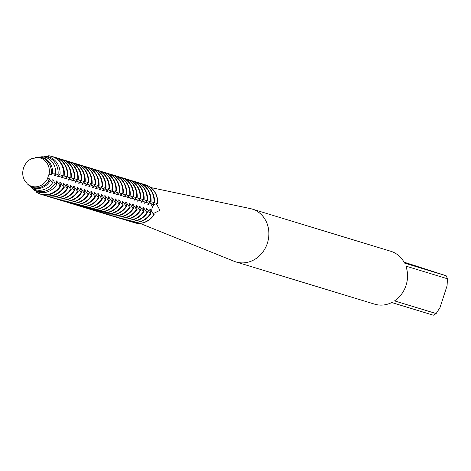 <?xml version="1.0" encoding="UTF-8"?>
<svg xmlns="http://www.w3.org/2000/svg" width="471" height="471" viewBox="0 0 471 471"><rect width="100%" height="100%" fill="white"/><g stroke="black" fill="none" stroke-linecap="round" stroke-linejoin="round"><path stroke-width="0.71" d="M152.151 207.835A5.993 5.328 106.9 0 1 156.343 203.713L159.969 210.307L153.116 213.657A5.993 5.328 106.9 0 1 152.151 207.835M48.248 176.201L47.824 178.144A5.993 5.328 106.9 0 1 49.049 174.382L48.248 176.201L49.049 174.382A14.813 13.164 -73.1 0 0 35.537 157.567A5.993 5.328 106.9 0 1 32.034 158.497A14.813 13.164 -73.1 0 0 23.55 168.041A14.813 13.164 -73.1 0 0 24.786 180.799A5.993 5.328 106.9 0 1 27.065 183.631A14.813 13.164 -73.1 0 0 47.824 178.144L48.248 176.201M139.958 223.372L234.187 261.317A27.654 24.574 -73.1 0 0 235.989 261.953L374.645 304.166A27.654 24.574 -73.1 0 0 391.725 302.535L433.326 315.199A27.654 24.574 -73.1 0 0 436.146 313.556L394.551 300.892A27.654 24.574 -73.1 0 0 406.031 285.42A27.654 24.574 -73.1 0 0 405.855 266.103L447.45 278.767A27.654 24.574 -73.1 0 0 446.143 275.753L404.542 263.089A27.654 24.574 -73.1 0 0 390.753 251.261L252.097 209.042A27.654 24.574 -73.1 0 0 250.248 208.571L150.861 187.564M235.989 261.953A27.654 24.574 -73.1 0 0 267.375 243.207A27.654 24.574 -73.1 0 0 252.097 209.042M404.03 262.129L446.143 275.753M447.45 278.767L447.079 285.773L439.985 307.598L436.146 313.556M144.044 184.485A19.753 17.551 106.9 0 1 145.545 184.862A19.753 17.551 106.9 0 1 145.898 184.973A19.753 17.551 106.9 0 1 157.52 203.484L157.491 203.566A5.993 5.328 -73.1 0 0 152.151 207.835A5.993 5.328 -73.1 0 0 153.946 214.458L150.343 209.542L149.837 209.389L150.955 213.651L150.149 213.304L146.875 208.488L146.369 208.335L147.494 212.598L146.681 212.25L143.408 207.434L142.901 207.281L144.026 211.544L143.213 211.191L139.94 206.375L139.44 206.221L140.558 210.49L139.752 210.137L136.478 205.321L135.972 205.168L137.09 209.43L136.284 209.083L133.01 204.267L132.504 204.114L133.623 208.376L132.816 208.029L129.543 203.213L129.036 203.054L130.161 207.322L129.348 206.969L126.075 202.153L125.569 202L126.693 206.269L125.881 205.915L122.607 201.099L122.107 200.946L123.225 205.209L122.419 204.861L119.145 200.045L118.639 199.892L119.758 204.155L118.951 203.808L115.678 198.986L115.171 198.833L116.296 203.101L115.483 202.748L112.21 197.932L111.704 197.779L112.828 202.041L112.016 201.694L108.742 196.878L108.236 196.725L109.36 200.987L108.554 200.64L105.274 195.824L104.774 195.671L105.893 199.934L105.086 199.586L101.813 194.764L101.306 194.611L102.425 198.88L101.618 198.526L98.345 193.711L97.838 193.557L98.963 197.82L98.151 197.473L94.877 192.657L94.371 192.504L95.495 196.766L94.683 196.419L91.409 191.603L90.903 191.45L92.028 195.712L91.221 195.359L87.942 190.543L87.441 190.39L88.56 194.658L87.753 194.305L84.48 189.489L83.973 189.336L85.092 193.599L84.285 193.251L81.012 188.435L80.506 188.282L81.63 192.545L80.818 192.197L77.544 187.381L77.038 187.222L78.162 191.491L77.35 191.138L74.077 186.322L73.57 186.169L74.695 190.437L73.888 190.084L70.615 185.268L70.108 185.115L71.227 189.377L70.42 189.03L67.147 184.214L66.641 184.061L67.759 188.323L66.953 187.976L63.679 183.16L63.173 183.001L64.297 187.27L63.485 186.916L60.211 182.1L59.705 181.947L60.83 186.21L60.017 185.862L56.744 181.047L56.243 180.893L56.785 184.438M117.008 194.894L122.854 192.927L123.355 193.081L119.97 195.795L126.316 193.981L126.823 194.134L123.437 196.849L123.938 197.002L129.425 195.018L130.29 195.194L126.905 197.902L127.406 198.055L132.893 196.077L133.758 196.248L130.367 198.956L130.873 199.115L136.72 197.149L137.226 197.302L133.835 200.016L134.341 200.169L139.822 198.185L140.688 198.362L137.302 201.07L137.809 201.223L143.29 199.239L144.155 199.416L140.77 202.124L141.271 202.277L146.758 200.299L147.623 200.469L144.232 203.184L150.225 201.352L151.091 201.523L147.7 204.237L148.206 204.39L153.687 202.406L154.559 202.583A19.753 17.551 -73.1 0 0 142.937 184.073A19.753 17.551 -73.1 0 0 142.583 183.961A19.753 17.551 -73.1 0 0 142.33 183.884M140.576 183.431A19.753 17.551 106.9 0 1 142.077 183.808A19.753 17.551 106.9 0 1 142.43 183.92A19.753 17.551 106.9 0 1 154.052 202.424M60.076 174.299A18.387 16.344 -73.1 0 0 49.261 156.973A18.387 16.344 -73.1 0 0 45.587 156.266L44.015 156.484A17.745 15.767 106.9 0 1 47.706 157.173A17.745 15.767 106.9 0 1 58.133 174.046L60.076 174.299L57.574 176.796L58.074 176.949L63.561 174.965L64.427 175.141L61.042 177.85M34.518 190.325A18.387 16.344 -73.1 0 0 37.898 191.95A18.387 16.344 -73.1 0 0 56.785 184.444L55.048 183.549L53.282 179.993L52.776 179.84M44.015 156.484L43.679 156.931M33.353 188.818L34.518 190.331M55.042 183.549A17.745 15.767 106.9 0 1 36.738 190.926A17.745 15.767 106.9 0 1 33.359 189.283M64.174 175.065A19.753 17.551 -73.1 0 0 52.204 156.443A19.753 17.551 -73.1 0 0 48.69 155.801L48.389 155.848A19.617 17.433 106.9 0 1 52.222 156.596A19.617 17.433 106.9 0 1 63.768 174.976M48.389 155.848L48.036 156.631M36.726 191.509L36.791 192.427A19.753 17.551 -73.1 0 0 40.694 194.235A19.753 17.551 -73.1 0 0 60.576 186.133M60.194 185.974A19.617 17.433 106.9 0 1 40.1 193.905A19.617 17.433 106.9 0 1 36.567 192.221M45.716 157.432A16.921 15.037 -73.1 0 0 41.907 156.761L38.999 157.12A15.873 14.106 106.9 0 1 43.185 157.756A15.873 14.106 106.9 0 1 52.428 173.828L55.637 173.84A16.921 15.037 -73.1 0 0 45.716 157.432M29.585 185.78L31.798 187.882A16.921 15.037 -73.1 0 0 35.26 189.613A16.921 15.037 -73.1 0 0 52.887 182.306L50.262 180.505L49.814 178.933L49.308 178.78L49.249 179.669L47.824 178.144A14.813 13.164 -73.1 0 1 27.065 183.631L28.678 185.109A15.449 13.73 -73.1 0 0 32.617 187.275A15.449 13.73 -73.1 0 0 49.249 179.669M50.262 180.505A15.873 14.106 106.9 0 1 33.376 187.947A15.873 14.106 106.9 0 1 29.632 185.957M64.427 175.141A19.753 17.551 -73.1 0 0 52.805 156.631A19.753 17.551 -73.1 0 0 52.458 156.519A19.753 17.551 -73.1 0 0 52.328 156.484M51.109 173.946A15.449 13.73 -73.1 0 0 42.166 157.885A15.449 13.73 -73.1 0 0 37.715 157.279L35.537 157.567A14.813 13.164 -73.1 0 1 49.049 174.382L51.109 173.94L50.638 174.682L51.145 174.835L52.428 173.828M32.04 158.497L32.034 158.497A14.813 13.164 -73.1 0 0 23.55 168.041A14.813 13.164 -73.1 0 0 24.786 180.799L24.792 180.799M53.912 157.043A19.753 17.551 106.9 0 1 55.419 157.42A19.753 17.551 106.9 0 1 55.766 157.532A19.753 17.551 106.9 0 1 67.388 176.042L67.895 176.195L64.503 178.903L70.491 177.078L71.362 177.249L67.971 179.963L68.478 180.116L74.324 178.15L74.824 178.303L71.439 181.017L71.945 181.17L77.427 179.186L78.292 179.363L74.907 182.071L75.407 182.224L80.894 180.246L81.76 180.417L78.369 183.125L78.875 183.284L84.362 181.3L85.227 181.47L81.836 184.185L82.343 184.338L88.189 182.371L88.695 182.53L85.304 185.238L85.81 185.391L91.292 183.407L92.157 183.584L88.772 186.292L89.278 186.445L94.759 184.467L95.625 184.638L92.239 187.352L92.74 187.505L98.227 185.521L99.093 185.692L95.701 188.406L96.208 188.559L102.054 186.593L102.56 186.751L99.169 189.46L99.675 189.613L105.157 187.629L106.022 187.805L102.637 190.514L103.143 190.667L108.624 188.688L109.49 188.859L106.105 191.573L106.611 191.726L112.092 189.742L112.958 189.913L109.572 192.627L115.56 190.796L116.425 190.973L113.034 193.681L113.54 193.834L119.022 191.85L119.893 192.027L116.502 194.735L117.008 194.888A14.901 13.241 -73.1 0 0 117.185 193.716M63.791 187.117A19.753 17.551 106.9 0 1 43.909 195.212A19.753 17.551 106.9 0 1 43.562 195.1A19.753 17.551 106.9 0 1 42.455 194.688M67.895 176.195A19.753 17.551 -73.1 0 0 56.273 157.685A19.753 17.551 -73.1 0 0 55.919 157.573A19.753 17.551 -73.1 0 0 55.666 157.502M57.38 158.097A19.753 17.551 106.9 0 1 58.881 158.474A19.753 17.551 106.9 0 1 59.234 158.586A19.753 17.551 106.9 0 1 70.856 177.096M67.259 188.17A19.753 17.551 106.9 0 1 47.377 196.266A19.753 17.551 106.9 0 1 47.029 196.154A19.753 17.551 106.9 0 1 45.917 195.742M71.362 177.249A19.753 17.551 -73.1 0 0 59.74 158.739A19.753 17.551 -73.1 0 0 59.387 158.627A19.753 17.551 -73.1 0 0 59.134 158.556M60.847 159.157A19.753 17.551 106.9 0 1 62.349 159.534A19.753 17.551 106.9 0 1 62.702 159.645A19.753 17.551 106.9 0 1 74.324 178.15M70.721 189.224A19.753 17.551 106.9 0 1 50.844 197.32A19.753 17.551 106.9 0 1 50.491 197.208A19.753 17.551 106.9 0 1 49.384 196.796M74.824 178.303A19.753 17.551 -73.1 0 0 63.202 159.799A19.753 17.551 -73.1 0 0 62.855 159.687A19.753 17.551 -73.1 0 0 62.602 159.61M64.315 160.211A19.753 17.551 106.9 0 1 65.816 160.587A19.753 17.551 106.9 0 1 66.164 160.699A19.753 17.551 106.9 0 1 77.786 179.21M74.188 190.278A19.753 17.551 106.9 0 1 54.312 198.379A19.753 17.551 106.9 0 1 53.959 198.267A19.753 17.551 106.9 0 1 52.852 197.855M78.292 179.363A19.753 17.551 -73.1 0 0 66.67 160.852A19.753 17.551 -73.1 0 0 66.323 160.741A19.753 17.551 -73.1 0 0 66.07 160.664M67.777 161.265A19.753 17.551 106.9 0 1 69.284 161.641A19.753 17.551 106.9 0 1 69.631 161.753A19.753 17.551 106.9 0 1 81.253 180.263M77.656 191.338A19.753 17.551 106.9 0 1 57.774 199.433A19.753 17.551 106.9 0 1 57.427 199.321A19.753 17.551 106.9 0 1 56.32 198.909M81.76 180.417A19.753 17.551 -73.1 0 0 70.138 161.906A19.753 17.551 -73.1 0 0 69.785 161.794A19.753 17.551 -73.1 0 0 69.531 161.724M71.245 162.318A19.753 17.551 106.9 0 1 72.746 162.695A19.753 17.551 106.9 0 1 73.099 162.807A19.753 17.551 106.9 0 1 84.721 181.317M81.124 192.392A19.753 17.551 106.9 0 1 61.242 200.487A19.753 17.551 106.9 0 1 60.894 200.375A19.753 17.551 106.9 0 1 59.788 199.963M85.227 181.47A19.753 17.551 -73.1 0 0 73.606 162.96A19.753 17.551 -73.1 0 0 73.252 162.854A19.753 17.551 -73.1 0 0 72.999 162.778M74.712 163.378A19.753 17.551 106.9 0 1 76.214 163.755A19.753 17.551 106.9 0 1 76.567 163.867A19.753 17.551 106.9 0 1 88.189 182.371M84.592 193.446A19.753 17.551 106.9 0 1 64.71 201.541A19.753 17.551 106.9 0 1 64.356 201.435A19.753 17.551 106.9 0 1 63.249 201.017M88.695 182.53A19.753 17.551 -73.1 0 0 77.073 164.02A19.753 17.551 -73.1 0 0 76.72 163.908A19.753 17.551 -73.1 0 0 76.467 163.831M78.18 164.432A19.753 17.551 106.9 0 1 79.681 164.809A19.753 17.551 106.9 0 1 80.035 164.921A19.753 17.551 106.9 0 1 91.657 183.431M88.053 194.505A19.753 17.551 106.9 0 1 68.177 202.601A19.753 17.551 106.9 0 1 67.824 202.489A19.753 17.551 106.9 0 1 66.717 202.077M92.157 183.584A19.753 17.551 -73.1 0 0 80.535 165.074A19.753 17.551 -73.1 0 0 80.188 164.962A19.753 17.551 -73.1 0 0 79.935 164.885M81.648 165.486A19.753 17.551 106.9 0 1 83.149 165.863A19.753 17.551 106.9 0 1 83.497 165.975A19.753 17.551 106.9 0 1 95.118 184.485M91.521 195.559A19.753 17.551 106.9 0 1 71.645 203.655A19.753 17.551 106.9 0 1 71.292 203.543A19.753 17.551 106.9 0 1 70.185 203.131M95.625 184.638A19.753 17.551 -73.1 0 0 84.003 166.128A19.753 17.551 -73.1 0 0 83.655 166.016A19.753 17.551 -73.1 0 0 83.402 165.945M85.11 166.54A19.753 17.551 106.9 0 1 86.617 166.917A19.753 17.551 106.9 0 1 86.964 167.028A19.753 17.551 106.9 0 1 98.586 185.539M94.989 196.613A19.753 17.551 106.9 0 1 75.107 204.708A19.753 17.551 106.9 0 1 74.759 204.597A19.753 17.551 106.9 0 1 73.653 204.184M99.093 185.692A19.753 17.551 -73.1 0 0 87.471 167.181A19.753 17.551 -73.1 0 0 87.117 167.075A19.753 17.551 -73.1 0 0 86.864 166.999M88.577 167.599A19.753 17.551 106.9 0 1 90.079 167.976A19.753 17.551 106.9 0 1 90.432 168.088A19.753 17.551 106.9 0 1 102.054 186.593M98.457 197.667A19.753 17.551 106.9 0 1 78.575 205.762A19.753 17.551 106.9 0 1 78.227 205.656A19.753 17.551 106.9 0 1 77.114 205.238M102.56 186.751A19.753 17.551 -73.1 0 0 90.938 168.241A19.753 17.551 -73.1 0 0 90.585 168.129A19.753 17.551 -73.1 0 0 90.332 168.053M92.045 168.653A19.753 17.551 106.9 0 1 93.546 169.03A19.753 17.551 106.9 0 1 93.9 169.142A19.753 17.551 106.9 0 1 105.522 187.652M101.924 198.727A19.753 17.551 106.9 0 1 82.042 206.822A19.753 17.551 106.9 0 1 81.689 206.71A19.753 17.551 106.9 0 1 80.582 206.298M106.022 187.805A19.753 17.551 -73.1 0 0 94.406 169.295A19.753 17.551 -73.1 0 0 94.053 169.183A19.753 17.551 -73.1 0 0 93.8 169.107M95.513 169.707A19.753 17.551 106.9 0 1 97.014 170.084A19.753 17.551 106.9 0 1 97.367 170.196A19.753 17.551 106.9 0 1 108.984 188.706M105.386 199.781A19.753 17.551 106.9 0 1 85.51 207.876A19.753 17.551 106.9 0 1 85.157 207.764A19.753 17.551 106.9 0 1 84.05 207.352M109.49 188.859A19.753 17.551 -73.1 0 0 97.868 170.349A19.753 17.551 -73.1 0 0 97.521 170.237A19.753 17.551 -73.1 0 0 97.267 170.166M98.975 170.761A19.753 17.551 106.9 0 1 100.482 171.144A19.753 17.551 106.9 0 1 100.829 171.25A19.753 17.551 106.9 0 1 112.451 189.76M108.854 200.834A19.753 17.551 106.9 0 1 88.978 208.93A19.753 17.551 106.9 0 1 88.625 208.818A19.753 17.551 106.9 0 1 87.518 208.406M112.958 189.913A19.753 17.551 -73.1 0 0 101.336 171.409A19.753 17.551 -73.1 0 0 100.988 171.297A19.753 17.551 -73.1 0 0 100.735 171.22M102.442 171.821A19.753 17.551 106.9 0 1 103.95 172.198A19.753 17.551 106.9 0 1 104.297 172.309A19.753 17.551 106.9 0 1 115.919 190.82M112.322 201.888A19.753 17.551 106.9 0 1 92.44 209.989A19.753 17.551 106.9 0 1 92.092 209.878A19.753 17.551 106.9 0 1 90.985 209.46M116.425 190.973A19.753 17.551 -73.1 0 0 104.803 172.463A19.753 17.551 -73.1 0 0 104.45 172.351A19.753 17.551 -73.1 0 0 104.197 172.274M105.91 172.875A19.753 17.551 106.9 0 1 107.412 173.251A19.753 17.551 106.9 0 1 107.765 173.363A19.753 17.551 106.9 0 1 119.387 191.874M115.789 202.948A19.753 17.551 106.9 0 1 95.907 211.043A19.753 17.551 106.9 0 1 95.56 210.931A19.753 17.551 106.9 0 1 94.447 210.519M119.893 192.027A19.753 17.551 -73.1 0 0 108.271 173.516A19.753 17.551 -73.1 0 0 107.918 173.405A19.753 17.551 -73.1 0 0 107.665 173.328M109.378 173.929A19.753 17.551 106.9 0 1 110.879 174.305A19.753 17.551 106.9 0 1 111.233 174.417A19.753 17.551 106.9 0 1 122.854 192.927M119.257 204.002A19.753 17.551 106.9 0 1 99.375 212.097A19.753 17.551 106.9 0 1 99.022 211.985A19.753 17.551 106.9 0 1 97.915 211.573M123.355 193.081A19.753 17.551 -73.1 0 0 111.733 174.57A19.753 17.551 -73.1 0 0 111.386 174.458A19.753 17.551 -73.1 0 0 111.132 174.388M112.846 174.988A19.753 17.551 106.9 0 1 114.347 175.365A19.753 17.551 106.9 0 1 114.694 175.477A19.753 17.551 106.9 0 1 126.316 193.981M122.719 205.056A19.753 17.551 106.9 0 1 102.843 213.151A19.753 17.551 106.9 0 1 102.49 213.039A19.753 17.551 106.9 0 1 101.383 212.627M126.823 194.134A19.753 17.551 -73.1 0 0 115.201 175.63A19.753 17.551 -73.1 0 0 114.853 175.518A19.753 17.551 -73.1 0 0 114.6 175.442M116.308 176.042A19.753 17.551 106.9 0 1 117.815 176.419A19.753 17.551 106.9 0 1 118.162 176.531A19.753 17.551 106.9 0 1 129.784 195.041M126.187 206.11A19.753 17.551 106.9 0 1 106.305 214.211A19.753 17.551 106.9 0 1 105.957 214.099A19.753 17.551 106.9 0 1 104.85 213.687M130.29 195.194A19.753 17.551 -73.1 0 0 118.668 176.684A19.753 17.551 -73.1 0 0 118.321 176.572A19.753 17.551 -73.1 0 0 118.068 176.495M119.775 177.096A19.753 17.551 106.9 0 1 121.282 177.473A19.753 17.551 106.9 0 1 121.63 177.585A19.753 17.551 106.9 0 1 133.252 196.095M129.655 207.169A19.753 17.551 106.9 0 1 109.772 215.265A19.753 17.551 106.9 0 1 109.425 215.153A19.753 17.551 106.9 0 1 108.318 214.741M133.758 196.248A19.753 17.551 -73.1 0 0 122.136 177.738A19.753 17.551 -73.1 0 0 121.783 177.626A19.753 17.551 -73.1 0 0 121.53 177.555M123.243 178.15A19.753 17.551 106.9 0 1 124.744 178.527A19.753 17.551 106.9 0 1 125.098 178.639A19.753 17.551 106.9 0 1 136.72 197.149M133.122 208.223A19.753 17.551 106.9 0 1 113.24 216.319A19.753 17.551 106.9 0 1 112.893 216.207A19.753 17.551 106.9 0 1 111.78 215.795M137.226 197.302A19.753 17.551 -73.1 0 0 125.604 178.792A19.753 17.551 -73.1 0 0 125.251 178.686A19.753 17.551 -73.1 0 0 124.998 178.609M126.711 179.21A19.753 17.551 106.9 0 1 128.212 179.586A19.753 17.551 106.9 0 1 128.565 179.698A19.753 17.551 106.9 0 1 140.187 198.203M136.584 209.277A19.753 17.551 106.9 0 1 116.708 217.372A19.753 17.551 106.9 0 1 116.355 217.266A19.753 17.551 106.9 0 1 115.248 216.848M140.688 198.362A19.753 17.551 -73.1 0 0 129.066 179.851A19.753 17.551 -73.1 0 0 128.718 179.739A19.753 17.551 -73.1 0 0 128.465 179.663M130.179 180.263A19.753 17.551 106.9 0 1 131.68 180.64A19.753 17.551 106.9 0 1 132.027 180.752A19.753 17.551 106.9 0 1 143.649 199.262M140.052 210.331A19.753 17.551 106.9 0 1 120.176 218.432A19.753 17.551 106.9 0 1 119.822 218.32A19.753 17.551 106.9 0 1 118.716 217.908M144.155 199.416A19.753 17.551 -73.1 0 0 132.534 180.905A19.753 17.551 -73.1 0 0 132.186 180.793A19.753 17.551 -73.1 0 0 131.933 180.717M133.64 181.317A19.753 17.551 106.9 0 1 135.148 181.694A19.753 17.551 106.9 0 1 135.495 181.806A19.753 17.551 106.9 0 1 147.117 200.316M143.52 211.391A19.753 17.551 106.9 0 1 123.638 219.486A19.753 17.551 106.9 0 1 123.29 219.374A19.753 17.551 106.9 0 1 122.183 218.962M147.623 200.469A19.753 17.551 -73.1 0 0 136.001 181.959A19.753 17.551 -73.1 0 0 135.648 181.847A19.753 17.551 -73.1 0 0 135.395 181.777M137.108 182.371A19.753 17.551 106.9 0 1 138.615 182.748A19.753 17.551 106.9 0 1 138.963 182.86A19.753 17.551 106.9 0 1 150.585 201.37M146.987 212.445A19.753 17.551 106.9 0 1 127.105 220.54A19.753 17.551 106.9 0 1 126.758 220.428A19.753 17.551 106.9 0 1 125.651 220.016M151.091 201.523A19.753 17.551 -73.1 0 0 139.469 183.013A19.753 17.551 -73.1 0 0 139.116 182.907A19.753 17.551 -73.1 0 0 138.863 182.83M150.455 213.498A19.753 17.551 106.9 0 1 130.573 221.594A19.753 17.551 106.9 0 1 130.226 221.488A19.753 17.551 106.9 0 1 129.113 221.07M153.917 214.558A19.753 17.551 106.9 0 1 134.041 222.653A19.753 17.551 106.9 0 1 133.687 222.542A19.753 17.551 106.9 0 1 132.581 222.129M52.817 179.498L53.029 182.777M56.031 173.552L53.947 176.036M54.106 175.742L54.612 175.895L58.133 174.046M61.036 177.85L67.388 176.042M154.559 202.583L151.167 205.291L157.52 203.484M134.164 222.689A19.753 17.551 -73.1 0 0 134.294 222.73A19.753 17.551 -73.1 0 0 154.17 214.635M149.784 210.619A14.901 13.241 -73.1 0 0 150.343 209.542M130.826 221.67A19.753 17.551 -73.1 0 0 131.079 221.753A19.753 17.551 -73.1 0 0 150.955 213.651M146.316 209.56A14.901 13.241 -73.1 0 0 146.875 208.488M148.206 204.39A14.901 13.241 -73.1 0 0 148.383 203.213M127.358 220.616A19.753 17.551 -73.1 0 0 127.612 220.693A19.753 17.551 -73.1 0 0 147.494 212.598M142.848 208.506A14.901 13.241 -73.1 0 0 143.408 207.434M144.738 203.337A14.901 13.241 -73.1 0 0 144.915 202.159M123.891 219.563A19.753 17.551 -73.1 0 0 124.144 219.639A19.753 17.551 -73.1 0 0 144.026 211.544M139.381 207.452A14.901 13.241 -73.1 0 0 139.94 206.375M141.271 202.277A14.901 13.241 -73.1 0 0 141.453 201.105M120.429 218.503A19.753 17.551 -73.1 0 0 120.676 218.585A19.753 17.551 -73.1 0 0 140.558 210.49M135.919 206.398A14.901 13.241 -73.1 0 0 136.472 205.321M137.809 201.223A14.901 13.241 -73.1 0 0 137.985 200.045M116.961 217.449A19.753 17.551 -73.1 0 0 117.214 217.531A19.753 17.551 -73.1 0 0 137.09 209.43M132.451 205.338A14.901 13.241 -73.1 0 0 133.01 204.267M134.341 200.169A14.901 13.241 -73.1 0 0 134.518 198.992M113.493 216.395A19.753 17.551 -73.1 0 0 113.746 216.472A19.753 17.551 -73.1 0 0 133.623 208.376M128.983 204.284A14.901 13.241 -73.1 0 0 129.543 203.213M130.873 199.115A14.901 13.241 -73.1 0 0 131.05 197.938M110.026 215.341A19.753 17.551 -73.1 0 0 110.279 215.418A19.753 17.551 -73.1 0 0 130.161 207.322M125.516 203.231A14.901 13.241 -73.1 0 0 126.075 202.153M127.406 198.055A14.901 13.241 -73.1 0 0 127.582 196.878M106.558 214.281A19.753 17.551 -73.1 0 0 106.811 214.364A19.753 17.551 -73.1 0 0 126.693 206.269M122.048 202.171A14.901 13.241 -73.1 0 0 122.607 201.099M123.938 197.002A14.901 13.241 -73.1 0 0 124.12 195.824M103.096 213.228A19.753 17.551 -73.1 0 0 103.343 213.304A19.753 17.551 -73.1 0 0 123.225 205.209M118.586 201.117A14.901 13.241 -73.1 0 0 119.145 200.045M120.476 195.948A14.901 13.241 -73.1 0 0 120.653 194.77M99.628 212.174A19.753 17.551 -73.1 0 0 99.881 212.25A19.753 17.551 -73.1 0 0 119.758 204.155M115.118 200.063A14.901 13.241 -73.1 0 0 115.678 198.986M96.161 211.12A19.753 17.551 -73.1 0 0 96.414 211.196A19.753 17.551 -73.1 0 0 116.296 203.101M111.651 199.009A14.901 13.241 -73.1 0 0 112.21 197.932M113.54 193.834A14.901 13.241 -73.1 0 0 113.717 192.657M92.693 210.06A19.753 17.551 -73.1 0 0 92.946 210.143A19.753 17.551 -73.1 0 0 112.828 202.041M108.183 197.95A14.901 13.241 -73.1 0 0 108.742 196.878M110.073 192.78A14.901 13.241 -73.1 0 0 110.249 191.603M89.231 209.006A19.753 17.551 -73.1 0 0 89.478 209.083A19.753 17.551 -73.1 0 0 109.36 200.987M104.715 196.896A14.901 13.241 -73.1 0 0 105.274 195.824M106.611 191.726A14.901 13.241 -73.1 0 0 106.787 190.549M85.763 207.952A19.753 17.551 -73.1 0 0 86.016 208.029A19.753 17.551 -73.1 0 0 105.893 199.934M101.253 195.842A14.901 13.241 -73.1 0 0 101.813 194.764M103.143 190.667A14.901 13.241 -73.1 0 0 103.32 189.495M82.295 206.893A19.753 17.551 -73.1 0 0 82.549 206.975A19.753 17.551 -73.1 0 0 102.425 198.88M97.785 194.788A14.901 13.241 -73.1 0 0 98.345 193.711M99.675 189.613A14.901 13.241 -73.1 0 0 99.852 188.435M78.828 205.839A19.753 17.551 -73.1 0 0 79.081 205.921A19.753 17.551 -73.1 0 0 98.963 197.82M94.318 193.728A14.901 13.241 -73.1 0 0 94.877 192.657M96.208 188.559A14.901 13.241 -73.1 0 0 96.384 187.381M75.36 204.785A19.753 17.551 -73.1 0 0 75.613 204.861A19.753 17.551 -73.1 0 0 95.495 196.766M90.85 192.674A14.901 13.241 -73.1 0 0 91.409 191.603M92.74 187.505A14.901 13.241 -73.1 0 0 92.917 186.328M71.898 203.731A19.753 17.551 -73.1 0 0 72.145 203.808A19.753 17.551 -73.1 0 0 92.028 195.712M87.382 191.62A14.901 13.241 -73.1 0 0 87.942 190.543M89.278 186.445A14.901 13.241 -73.1 0 0 89.455 185.274M68.43 202.671A19.753 17.551 -73.1 0 0 68.684 202.754A19.753 17.551 -73.1 0 0 88.56 194.658M83.92 190.567A14.901 13.241 -73.1 0 0 84.48 189.489M85.81 185.391A14.901 13.241 -73.1 0 0 85.987 184.214M64.963 201.617A19.753 17.551 -73.1 0 0 65.216 201.7A19.753 17.551 -73.1 0 0 85.092 193.599M80.453 189.507A14.901 13.241 -73.1 0 0 81.012 188.435M82.343 184.338A14.901 13.241 -73.1 0 0 82.519 183.16M61.495 200.564A19.753 17.551 -73.1 0 0 61.748 200.64A19.753 17.551 -73.1 0 0 81.63 192.545M76.985 188.453A14.901 13.241 -73.1 0 0 77.544 187.381M78.875 183.284A14.901 13.241 -73.1 0 0 79.051 182.106M58.027 199.51A19.753 17.551 -73.1 0 0 58.28 199.586A19.753 17.551 -73.1 0 0 78.162 191.491M73.517 187.399A14.901 13.241 -73.1 0 0 74.077 186.322M75.407 182.224A14.901 13.241 -73.1 0 0 75.584 181.047M54.565 198.45A19.753 17.551 -73.1 0 0 54.813 198.532A19.753 17.551 -73.1 0 0 74.695 190.437M70.055 186.339A14.901 13.241 -73.1 0 0 70.609 185.268M71.945 181.17A14.901 13.241 -73.1 0 0 72.122 179.993M51.098 197.396A19.753 17.551 -73.1 0 0 51.351 197.473A19.753 17.551 -73.1 0 0 71.227 189.377M66.588 185.286A14.901 13.241 -73.1 0 0 67.147 184.214M68.478 180.116A14.901 13.241 -73.1 0 0 68.654 178.939M47.63 196.342A19.753 17.551 -73.1 0 0 47.883 196.419A19.753 17.551 -73.1 0 0 67.759 188.323M63.12 184.232A14.901 13.241 -73.1 0 0 63.679 183.16M65.01 179.057A14.901 13.241 -73.1 0 0 65.186 177.885M44.162 195.288A19.753 17.551 -73.1 0 0 44.415 195.365A19.753 17.551 -73.1 0 0 64.297 187.27M59.652 183.178A14.901 13.241 -73.1 0 0 60.211 182.1M61.542 178.003A14.901 13.241 -73.1 0 0 61.719 176.825M40.824 194.27A19.753 17.551 -73.1 0 0 40.948 194.311A19.753 17.551 -73.1 0 0 60.83 186.21M44.003 185.533A14.901 13.241 -73.1 0 0 49.814 178.933M51.145 174.835A14.901 13.241 -73.1 0 0 50.103 165.509M56.184 182.118A14.901 13.241 -73.1 0 0 56.744 181.047M58.074 176.949A14.901 13.241 -73.1 0 0 58.257 175.771M52.723 181.064A14.901 13.241 -73.1 0 0 53.282 179.993M54.612 175.895A14.901 13.241 -73.1 0 0 54.789 174.717M151.674 205.444A14.901 13.241 -73.1 0 0 151.85 204.267M157.767 203.56A19.753 17.551 -73.1 0 0 145.798 184.938A19.753 17.551 -73.1 0 0 145.674 184.903M147.346 212.45L146.681 212.25M143.879 211.397L143.213 211.191M140.411 210.343L139.752 210.137M136.949 209.283L136.284 209.083M133.481 208.229L132.816 208.029M130.014 207.175L129.348 206.969M126.546 206.115L125.881 205.915M123.078 205.062L122.419 204.861M119.616 204.008L118.951 203.808M116.149 202.954L115.483 202.748M112.681 201.894L112.016 201.694M109.213 200.84L108.554 200.64M105.745 199.786L105.086 199.586M102.284 198.733L101.618 198.526M98.816 197.673L98.151 197.473M95.348 196.619L94.683 196.419M91.88 195.565L91.221 195.359M88.418 194.511L87.753 194.305M84.951 193.451L84.285 193.251M81.483 192.398L80.818 192.197M78.015 191.344L77.35 191.138M74.548 190.29L73.888 190.084M71.086 189.23L70.42 189.03M67.618 188.176L66.953 187.976M64.15 187.122L63.485 186.916M60.682 186.063L60.017 185.862M153.946 214.458L153.617 214.358M64.227 175.171L63.561 174.965M67.689 176.225L67.029 176.019M71.156 177.279L70.491 177.078M74.624 178.332L73.959 178.132M78.092 179.392L77.427 179.186M81.56 180.446L80.894 180.246M85.021 181.5L84.362 181.3M88.489 182.554L87.824 182.354M91.957 183.613L91.292 183.407M95.425 184.667L94.759 184.467M98.892 185.721L98.227 185.521M102.354 186.775L101.695 186.575M105.822 187.835L105.157 187.629M109.29 188.889L108.624 188.688M112.757 189.943L112.092 189.742M116.219 191.002L115.56 190.796M119.687 192.056L119.022 191.85M123.155 193.11L122.489 192.91M126.622 194.164L125.957 193.964M130.09 195.224L129.425 195.018M133.552 196.277L132.893 196.077M137.02 197.331L136.355 197.131M140.488 198.385L139.822 198.185M143.955 199.445L143.29 199.239M147.423 200.499L146.758 200.299M150.885 201.553L150.225 201.352M154.353 202.607L153.687 202.406M157.491 203.566L157.155 203.46M150.814 213.504L150.149 213.304M130.573 221.594L131.079 221.753M127.105 220.54L127.612 220.693M138.615 182.748L139.116 182.907M123.638 219.486L124.144 219.639M135.148 181.694L135.648 181.847M120.176 218.432L120.676 218.585M131.68 180.64L132.186 180.793M116.708 217.372L117.214 217.531M128.212 179.586L128.718 179.739M113.24 216.319L113.746 216.472M124.744 178.527L125.251 178.686M109.772 215.265L110.279 215.418M121.282 177.473L121.783 177.626M106.305 214.211L106.811 214.364M117.815 176.419L118.321 176.572M102.843 213.151L103.343 213.304M114.347 175.365L114.853 175.518M99.375 212.097L99.881 212.25M110.879 174.305L111.386 174.458M95.907 211.043L96.414 211.196M107.412 173.251L107.918 173.405M92.44 209.989L92.946 210.143M103.95 172.198L104.45 172.351M88.978 208.93L89.478 209.083M100.482 171.144L100.988 171.297M85.51 207.876L86.016 208.029M97.014 170.084L97.521 170.237M82.042 206.822L82.549 206.975M93.546 169.03L94.053 169.183M78.575 205.762L79.081 205.921M90.079 167.976L90.585 168.129M75.107 204.708L75.613 204.861M86.617 166.917L87.117 167.075M71.645 203.655L72.145 203.808M83.149 165.863L83.655 166.016M68.177 202.601L68.684 202.754M79.681 164.809L80.188 164.962M64.71 201.541L65.216 201.7M76.214 163.755L76.72 163.908M61.242 200.487L61.748 200.64M72.746 162.695L73.252 162.854M57.774 199.433L58.28 199.586M69.284 161.641L69.785 161.794M54.312 198.379L54.813 198.532M65.816 160.587L66.323 160.741M50.844 197.32L51.351 197.473M62.349 159.534L62.855 159.687M47.377 196.266L47.883 196.419M58.881 158.474L59.387 158.627M43.909 195.212L44.415 195.365M55.419 157.42L55.919 157.573M142.077 183.808L142.583 183.961"/></g></svg>
